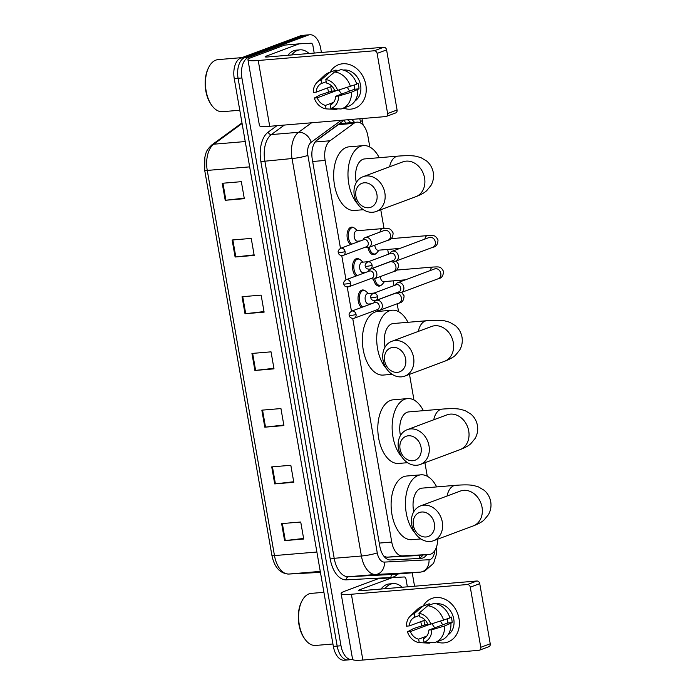 <?xml version="1.0" encoding="UTF-8"?>
<svg xmlns="http://www.w3.org/2000/svg" width="695" height="695" viewBox="0 0 695 695"><rect width="100%" height="100%" fill="white"/><g stroke="black" fill="none" stroke-linecap="round" stroke-linejoin="round"><path stroke-width="1.04" d="M361.4 307.503A9.287 5.247 -94.8 0 1 358.021 298.016A9.287 5.247 -94.8 0 1 361.721 290.154A9.287 5.247 -94.8 0 1 362.529 289.971A9.287 5.247 -94.8 0 1 364.814 290.658M355.918 276.08A9.287 5.247 -94.8 0 1 352.53 266.585A9.287 5.247 -94.8 0 1 356.231 258.731A9.287 5.247 -94.8 0 1 357.039 258.549A9.287 5.247 -94.8 0 1 359.324 259.226M350.436 244.657A9.287 5.247 -94.8 0 1 347.048 235.162A9.287 5.247 -94.8 0 1 350.749 227.308A9.287 5.247 -94.8 0 1 351.557 227.126A9.287 5.247 -94.8 0 1 353.842 227.804M375.899 253.623A9.287 5.247 -94.8 0 1 374.57 254.492A9.287 5.247 -94.8 0 1 373.762 254.674A9.287 5.247 -94.8 0 1 367.994 247.594M381.381 285.046A9.287 5.247 -94.8 0 1 380.052 285.914A9.287 5.247 -94.8 0 1 379.244 286.097A9.287 5.247 -94.8 0 1 373.476 279.016M384.04 556.4L386.967 557.19L413.933 555.757M352.721 318.449L391.745 542.048A17.418 9.843 85.2 0 0 402.483 555.887L429.102 554.488A17.418 9.843 85.2 0 0 429.275 554.471A17.418 9.843 85.2 0 0 430.796 554.132A17.418 9.843 85.2 0 0 437.737 539.155M369.818 147.027L367.89 135.985A17.418 9.843 85.2 0 0 356.978 122.155L341.775 123.423L338.343 124.666L315.869 141.076M356.978 122.155A17.418 9.843 85.2 0 0 353.859 123.362L330.038 140.772A17.418 9.843 85.2 0 0 325.147 160.441L340.489 248.367M341.749 255.595L345.971 279.79M347.231 287.018L351.453 311.212M427.277 476.24L424.914 462.74M413.968 400.007L409.494 374.362M398.548 311.629L397.175 303.767M394.004 285.628L393.17 280.849M388.522 254.196L387.688 249.427M384.04 228.507L380.764 209.76M344.338 120.035L317.207 139.86A17.418 9.843 85.2 0 0 312.316 159.537L379.783 546.122A17.418 9.843 85.2 0 0 390.52 559.97L421.135 558.354A17.418 9.843 85.2 0 0 421.309 558.337A17.418 9.843 85.2 0 0 422.829 557.998A17.418 9.843 85.2 0 0 426.704 554.688M422.881 555.01A17.418 9.843 -94.8 0 1 419.007 558.32A17.418 9.843 -94.8 0 1 418.451 558.493M352.652 659.477A17.418 9.843 -94.8 0 1 351.905 659.59A17.418 9.843 -94.8 0 1 340.993 645.759L241.903 77.97A17.418 9.843 -94.8 0 1 248.393 57.424L308.293 35.089A17.418 9.843 -94.8 0 1 309.814 34.75A17.418 9.843 -94.8 0 1 320.725 48.581L321.403 52.464M412.213 572.802L414.559 586.224M351.905 659.59L348.091 659.911A17.418 9.843 -94.8 0 1 337.179 646.081L238.081 78.292A17.418 9.843 -94.8 0 1 244.57 57.746L304.48 35.41A17.418 9.843 -94.8 0 1 305.991 35.071A17.418 9.843 -94.8 0 0 304.48 35.41L244.57 57.746A17.418 9.843 -94.8 0 0 238.081 78.292L337.179 646.081A17.418 9.843 -94.8 0 0 348.091 659.911A17.418 9.843 -94.8 0 0 349.602 659.572M354.519 122.355A17.418 9.843 85.2 0 0 351.27 119.462M347.457 119.775A17.418 9.843 -94.8 0 1 350.697 122.676M348.091 659.911L344.268 660.233A17.418 9.843 -94.8 0 1 333.357 646.402L234.258 78.613A17.418 9.843 -94.8 0 1 240.748 58.067L300.657 35.732A17.418 9.843 -94.8 0 1 302.177 35.393L309.814 34.75M232.139 240.001L251.234 238.402L254.205 255.412L235.11 257.011L232.139 240.001M222.235 183.28L241.339 181.673L244.31 198.692L225.206 200.29L222.235 183.28M261.841 410.163L280.936 408.564L283.908 425.583L264.804 427.182L261.841 410.163M271.736 466.884L290.831 465.285L293.803 482.304L274.707 483.902L271.736 466.884M281.64 523.613L300.735 522.014L303.706 539.025L284.603 540.623L281.64 523.613M242.042 296.722L261.138 295.123L264.109 312.142L245.005 313.74L242.042 296.722M251.938 353.442L271.033 351.844L274.004 368.863L254.909 370.461L251.938 353.442M273.908 368.307L255.612 370.392A4.648 0.599 170.1 0 1 254.909 370.461M264.004 311.586L245.709 313.671A4.648 0.599 170.1 0 1 245.005 313.74M303.611 538.469L285.306 540.554A4.648 0.599 170.1 0 1 284.603 540.623M293.707 481.748L275.411 483.833A4.648 0.599 170.1 0 1 274.707 483.902M283.812 425.027L265.507 427.112A4.648 0.599 170.1 0 1 264.804 427.182M244.206 198.136L225.91 200.221A4.648 0.599 170.1 0 1 225.206 200.29M254.109 254.865L235.814 256.942A4.648 0.599 170.1 0 1 235.11 257.011M459.004 618.611A23.23 18.93 69.6 0 1 436.582 641.902A23.23 18.93 69.6 0 0 448.023 641.98L448.023 641.98A23.23 18.93 69.6 0 0 459.004 618.611A23.23 18.93 69.6 0 0 443.175 598.499A23.23 18.93 69.6 0 0 423.194 605.997A23.23 18.93 69.6 0 1 431.795 598.447A23.23 18.93 69.6 0 1 459.004 618.611M421.882 626.013A23.23 18.93 69.6 0 1 420.814 621.817A23.23 18.93 69.6 0 1 420.788 621.651A23.23 18.93 69.6 0 0 420.814 621.817A23.23 18.93 69.6 0 0 421.882 626.013M476.857 581.003A2.902 2.363 69.6 0 1 479.741 583.644L470.28 587.171A2.902 2.363 -110.4 0 0 467.396 584.53L476.857 581.003L360.844 590.724A5.803 0.747 170.1 0 1 358.272 590.542A5.803 0.747 170.1 0 1 359.219 589.942L392.189 577.649A2.902 1.642 85.2 0 1 392.44 577.597A2.902 1.642 85.2 0 0 392.44 577.597L404.264 576.972A2.902 1.642 85.2 0 1 406.054 579.283L407.366 586.823M392.189 577.649L377.863 578.848L344.894 591.141A23.23 2.997 -9.9 0 0 341.115 593.539A23.23 2.997 -9.9 0 0 351.383 594.251L467.396 584.53M377.863 578.848A2.902 1.642 -94.8 0 1 378.115 578.796A2.902 1.642 -94.8 0 1 378.149 578.796L392.414 577.597M341.115 593.539L352.6 659.338A23.23 2.997 -9.9 0 0 362.868 660.042L478.881 650.329A2.902 2.363 -110.4 0 0 479.402 650.216A2.902 2.363 -110.4 0 0 480.775 647.297L490.236 643.77A2.902 2.363 69.6 0 1 488.863 646.689L479.402 650.216M470.28 587.171L480.775 647.297M479.741 583.644L490.236 643.77M442.819 624.822A14.517 11.832 69.6 0 1 440.621 621.2M447.311 618.941A11.615 9.461 -110.4 0 1 447.571 620.122A11.615 9.461 -110.4 0 1 447.762 622.981L428.841 630.035A11.615 9.461 69.6 0 1 423.403 638.757L424.011 642.241A15.099 12.302 69.6 0 0 431.777 629.792L444.626 625.978L452.15 622.616A16.836 13.726 69.6 0 0 451.863 619.758A16.836 13.726 69.6 0 0 451.159 616.943L449.787 617.455M426.782 636.116L418.633 639.157A11.615 9.461 69.6 0 1 410.354 631.581L429.267 624.527A11.615 9.461 -110.4 0 1 429.163 624.249M434.844 627.793A11.615 9.461 69.6 0 1 432.194 623.702M436.434 603.833A16.836 13.726 69.6 0 1 453.757 619.054A16.836 13.726 69.6 0 1 448.006 634.874M418.633 639.157L419.241 642.64A15.099 12.302 69.6 0 1 407.418 631.824L413.482 628.584L424.88 624.901A16.836 13.726 69.6 0 1 424.176 622.077A16.836 13.726 69.6 0 1 423.959 620.47M425.114 620.036L409.364 625.908L406.427 626.152A15.099 12.302 69.6 0 1 410.337 616.022L417.434 609.272A19.165 15.62 69.6 0 1 421.865 606.492L428.172 604.137A19.165 15.62 69.6 0 1 429.249 603.79L422.942 606.144L414.185 613.702L414.793 617.186L419.346 615.492M429.475 605.084L429.249 603.79M434.028 603.39A19.165 15.62 69.6 0 1 449.943 617.951L430.787 624.119L427.851 624.362A11.615 9.461 69.6 0 0 419.572 616.786L418.963 613.303L427.72 605.745L434.028 603.39M419.241 642.64L429.406 643.144L430.9 642.588M421.865 606.492A19.165 15.62 69.6 0 1 422.942 606.144M427.72 605.745A19.165 15.62 69.6 0 1 443.636 620.305M410.337 616.022A15.099 12.302 69.6 0 1 414.185 613.702M418.963 613.303A15.099 12.302 69.6 0 1 430.787 624.119M407.418 631.824L410.354 631.581M409.364 625.908A11.615 9.461 69.6 0 1 414.793 617.186M450.933 623.624A19.165 15.62 69.6 0 1 441.56 640.052L435.252 642.397A19.165 15.62 69.6 0 1 434.175 642.745L424.011 642.241M444.626 625.978A19.165 15.62 69.6 0 1 435.252 642.397M428.841 630.035L431.777 629.792M447.762 622.981L452.15 622.616M424.88 624.901L429.267 624.527M332.94 643.996L315.643 645.447A26.132 14.76 -94.8 0 1 304.975 639.226A26.132 14.76 -94.8 0 1 301.804 601.271A26.132 14.76 -94.8 0 1 309.006 593.886A26.132 14.76 -94.8 0 1 311.282 593.374L323.913 592.314M384.874 588.708A29.034 16.402 -94.8 0 1 390.633 584.174A29.034 16.402 -94.8 0 1 393.161 583.6A29.034 16.402 -94.8 0 1 402.179 587.258M381.06 589.03A29.034 16.402 -94.8 0 1 386.811 584.486A29.034 16.402 -94.8 0 1 389.339 583.922L393.161 583.6M304.975 639.226L304.401 638.427A24.968 14.108 -94.8 0 1 301.361 602.157L301.804 601.271M434.375 523.613A12.771 10.408 -110.4 0 0 421.691 512.015A12.771 10.408 -110.4 0 0 413.369 525.377A12.771 10.408 -110.4 0 0 426.052 536.974A12.771 10.408 -110.4 0 0 434.375 523.613M411.744 524.595A18.583 15.142 69.6 0 1 420.536 505.908A18.583 15.142 69.6 0 1 442.307 522.041A18.583 15.142 69.6 0 1 433.515 540.727A18.583 15.142 69.6 0 1 411.744 524.595M461.185 490.792L460.264 491.096A18.583 15.142 -110.4 0 1 482.035 507.228A18.583 15.142 -110.4 0 1 473.243 525.915C478.464 523.908 482.113 521.884 484.189 519.851L488.385 514.743C490.687 510.721 491.469 506.377 490.731 501.721C489.853 497.081 487.647 493.268 484.12 490.262L478.438 486.882L473.695 485.527C470.836 484.954 466.171 484.511 455.477 485.336L422.056 488.133A18.583 10.495 85.2 0 0 420.44 488.498A18.583 10.495 85.2 0 0 413.777 511.728M415.323 533.421A31.935 18.044 -94.8 0 1 405.498 500.817A31.935 18.044 -94.8 0 1 418.164 475.45A31.935 18.044 -94.8 0 1 420.944 474.824A31.935 18.044 -94.8 0 1 436.677 486.908M420.866 538.929L411.944 539.676A31.935 18.044 -94.8 0 1 391.563 511.85A31.935 18.044 -94.8 0 1 403.838 476.648A31.935 18.044 -94.8 0 1 406.618 476.023L420.944 474.824M421.074 447.38A12.771 10.408 -110.4 0 0 408.391 435.782A12.771 10.408 -110.4 0 0 400.068 449.135A12.771 10.408 -110.4 0 0 412.743 460.742A12.771 10.408 -110.4 0 0 421.074 447.38M398.443 448.362A18.583 15.142 69.6 0 1 407.227 429.675A18.583 15.142 69.6 0 1 428.997 445.808A18.583 15.142 69.6 0 1 420.214 464.495A18.583 15.142 69.6 0 1 398.443 448.362M447.875 414.559L446.955 414.863A18.583 15.142 -110.4 0 1 468.725 430.996A18.583 15.142 -110.4 0 1 459.942 449.682C465.155 447.667 468.804 445.651 470.88 443.618L475.085 438.51C477.387 434.488 478.169 430.144 477.43 425.488C476.544 420.849 474.338 417.026 470.81 414.029L465.129 410.641L460.385 409.294C457.527 408.721 452.871 408.278 442.168 409.103L408.747 411.9A18.583 10.495 85.2 0 0 407.131 412.265A18.583 10.495 85.2 0 0 400.468 435.496M402.023 457.188A31.935 18.044 -94.8 0 1 392.189 424.576A31.935 18.044 -94.8 0 1 404.855 399.217A31.935 18.044 -94.8 0 1 407.635 398.591A31.935 18.044 -94.8 0 1 423.377 410.676M407.565 462.696L398.643 463.435A31.935 18.044 -94.8 0 1 378.262 435.609A31.935 18.044 -94.8 0 1 390.529 400.416A31.935 18.044 -94.8 0 1 393.309 399.79L407.635 398.591M405.645 359.002A12.771 10.408 -110.4 0 0 392.97 347.404A12.771 10.408 -110.4 0 0 384.639 360.766A12.771 10.408 -110.4 0 0 397.323 372.364A12.771 10.408 -110.4 0 0 405.645 359.002M383.023 359.993A18.583 15.142 69.6 0 1 391.806 341.297A18.583 15.142 69.6 0 1 413.577 357.43A18.583 15.142 69.6 0 1 404.785 376.117A18.583 15.142 69.6 0 1 383.023 359.993M432.455 326.181L431.534 326.485A18.583 15.142 -110.4 0 1 453.305 342.618A18.583 15.142 -110.4 0 1 444.513 361.304C449.734 359.298 453.383 357.273 455.46 355.241L459.656 350.132C461.966 346.11 462.748 341.775 462.001 337.11C461.124 332.479 458.917 328.657 455.39 325.651L449.708 322.272L444.965 320.916C442.107 320.343 437.442 319.909 426.747 320.725L393.327 323.522A18.583 10.495 85.2 0 0 391.711 323.887A18.583 10.495 85.2 0 0 385.047 347.126M386.594 368.819A31.935 18.044 -94.8 0 1 376.768 336.206A31.935 18.044 -94.8 0 1 389.435 310.847A31.935 18.044 -94.8 0 1 392.215 310.213A31.935 18.044 -94.8 0 1 407.948 322.298M392.136 374.318L383.223 375.065A31.935 18.044 -94.8 0 1 362.842 347.239A31.935 18.044 -94.8 0 1 375.109 312.046A31.935 18.044 -94.8 0 1 377.889 311.412L392.215 310.213M376.916 194.4A12.771 10.408 -110.4 0 0 364.241 182.794A12.771 10.408 -110.4 0 0 355.91 196.155A12.771 10.408 -110.4 0 0 368.593 207.753A12.771 10.408 -110.4 0 0 376.916 194.4M354.294 195.382A18.583 15.142 69.6 0 1 363.077 176.695A18.583 15.142 69.6 0 1 384.848 192.819A18.583 15.142 69.6 0 1 376.056 211.515A18.583 15.142 69.6 0 1 354.294 195.382M403.726 161.579L402.805 161.883A18.583 15.142 -110.4 0 1 424.576 178.007A18.583 15.142 -110.4 0 1 415.784 196.702C421.005 194.687 424.654 192.663 426.73 190.63L430.935 185.53C433.237 181.508 434.019 177.164 433.272 172.508C432.394 167.869 430.188 164.046 426.661 161.04L420.979 157.661L416.236 156.314C413.377 155.741 408.712 155.298 398.018 156.114L364.597 158.92A18.583 10.495 85.2 0 0 362.981 159.285A18.583 10.495 85.2 0 0 356.318 182.516M357.873 204.208A31.935 18.044 -94.8 0 1 348.039 171.596A31.935 18.044 -94.8 0 1 360.705 146.237A31.935 18.044 -94.8 0 1 363.485 145.611A31.935 18.044 -94.8 0 1 379.218 157.696M363.407 209.708L354.493 210.455A31.935 18.044 -94.8 0 1 334.113 182.629A31.935 18.044 -94.8 0 1 346.379 147.436A31.935 18.044 -94.8 0 1 349.159 146.81L363.485 145.611M384.491 281.579L382.563 283.994A8.714 4.917 -94.8 0 1 380.912 285.271A8.714 4.917 -94.8 0 1 380.148 285.437A8.714 4.917 -94.8 0 1 374.718 278.669M398 292.195L398.643 292.439A5.23 4.257 -110.4 0 0 400.398 292.708A5.23 4.257 -110.4 0 0 401.328 292.499A5.23 4.257 -110.4 0 0 403.804 287.243A5.23 4.257 -110.4 0 0 398.617 282.5A5.23 4.257 -110.4 0 0 397.679 282.709A5.23 4.257 -110.4 0 0 395.69 284.507L395.359 285.115M377.576 296.678A3.77 3.075 -110.4 0 1 375.786 300.475L398.93 291.839A3.77 3.075 -110.4 0 0 400.72 288.051A3.77 3.075 -110.4 0 0 396.967 284.62A3.77 3.075 -110.4 0 0 396.298 284.768L373.154 293.403C371.043 294.854 370.235 296.252 370.748 297.582A3.77 0.487 170.1 0 0 372.416 297.703A3.77 0.487 -9.9 0 0 377.576 296.678A3.77 3.075 -110.4 0 0 373.154 293.403M405.394 279.824L383.675 281.649A5.23 2.954 -94.8 0 1 380.295 276.593M379.01 250.157L377.081 252.572A8.714 4.917 -94.8 0 1 375.422 253.84A8.714 4.917 -94.8 0 1 374.666 254.014A8.714 4.917 -94.8 0 1 369.236 247.246M392.51 260.764L393.161 261.016A5.23 4.257 -110.4 0 0 394.908 261.285A5.23 4.257 -110.4 0 0 395.846 261.077A5.23 4.257 -110.4 0 0 398.313 255.821A5.23 4.257 -110.4 0 0 393.127 251.069A5.23 4.257 -110.4 0 0 392.197 251.277A5.23 4.257 -110.4 0 0 390.199 253.084L389.878 253.692M372.086 265.255A3.77 3.075 -110.4 0 1 370.305 269.052L393.448 260.416A3.77 3.075 -110.4 0 0 395.229 256.62A3.77 3.075 -110.4 0 0 391.485 253.197A3.77 3.075 -110.4 0 0 390.807 253.345L367.664 261.972C365.553 263.431 364.753 264.83 365.266 266.159A3.77 0.487 170.1 0 0 366.934 266.272A3.77 0.487 -9.9 0 0 372.086 265.255A3.77 3.075 -110.4 0 0 367.664 261.972M399.912 248.402L378.193 250.226A5.23 2.954 -94.8 0 1 374.805 245.17M371.33 303.802L368.515 304.036A5.23 2.954 -94.8 0 1 365.179 299.484A5.23 2.954 -94.8 0 1 367.186 293.724A5.23 2.954 -94.8 0 1 367.638 293.62L373.98 293.09M376.49 309.935L377.133 310.187A5.23 4.257 -110.4 0 0 378.888 310.448A5.23 4.257 -110.4 0 0 379.817 310.239A5.23 4.257 -110.4 0 0 382.163 304.419A5.23 4.257 -110.4 0 0 377.098 300.24A5.23 4.257 -110.4 0 0 376.169 300.448A5.23 4.257 -110.4 0 0 374.179 302.247L373.849 302.864M362.642 307.042A8.714 4.917 -94.8 0 1 359.298 298.164A8.714 4.917 -94.8 0 1 362.773 290.64A8.714 4.917 -94.8 0 1 363.528 290.467A8.714 4.917 -94.8 0 1 366.152 291.492L368.454 293.551M356.057 314.418A3.77 3.075 -110.4 0 1 354.276 318.214L377.42 309.588A3.77 3.075 -110.4 0 0 379.201 305.791A3.77 3.075 -110.4 0 0 375.456 302.36A3.77 3.075 -110.4 0 0 374.779 302.516L351.635 311.143C349.524 312.602 348.725 313.992 349.238 315.33A3.77 0.487 170.1 0 0 350.906 315.443A3.77 0.487 -9.9 0 0 356.057 314.418A3.77 3.075 -110.4 0 0 351.635 311.143M365.848 272.379L363.025 272.614A5.23 2.954 -94.8 0 1 359.689 268.062A5.23 2.954 -94.8 0 1 361.704 262.302A5.23 2.954 -94.8 0 1 362.156 262.197L368.498 261.668M371 278.513L371.651 278.764A5.23 4.257 -110.4 0 0 373.397 279.025A5.23 4.257 -110.4 0 0 374.336 278.817A5.23 4.257 -110.4 0 0 376.681 272.987A5.23 4.257 -110.4 0 0 371.616 268.817A5.23 4.257 -110.4 0 0 370.687 269.026A5.23 4.257 -110.4 0 0 368.689 270.824L368.367 271.441M357.161 275.62A8.714 4.917 -94.8 0 1 353.816 266.741A8.714 4.917 -94.8 0 1 357.291 259.218A8.714 4.917 -94.8 0 1 358.047 259.044A8.714 4.917 -94.8 0 1 360.67 260.069L362.972 262.128M350.575 282.995A3.77 3.075 -110.4 0 1 348.794 286.792L371.938 278.165A3.77 3.075 -110.4 0 0 373.719 274.369A3.77 3.075 -110.4 0 0 369.975 270.937A3.77 3.075 -110.4 0 0 369.297 271.093L346.153 279.72C344.042 281.18 343.243 282.57 343.756 283.908A3.77 0.487 170.1 0 0 345.424 284.02A3.77 0.487 -9.9 0 0 350.575 282.995A3.77 3.075 -110.4 0 0 346.153 279.72M360.366 240.948L357.543 241.191A5.23 2.954 -94.8 0 1 354.207 236.63A5.23 2.954 -94.8 0 1 356.214 230.879A5.23 2.954 -94.8 0 1 356.674 230.775L382.45 228.612C388.696 228.473 390.208 227.665 393.101 232.938C392.962 237.343 391.242 239.792 387.958 240.27A5.23 4.257 -110.4 0 0 390.364 234.693A5.23 4.257 -110.4 0 0 385.238 230.271A5.23 4.257 -110.4 0 0 384.309 230.479L365.196 237.603A5.23 4.257 -110.4 0 0 363.207 239.401L362.877 240.01M365.518 247.09L366.169 247.333A5.23 4.257 -110.4 0 0 367.916 247.602A5.23 4.257 -110.4 0 0 368.845 247.394A5.23 4.257 -110.4 0 0 371.191 241.565A5.23 4.257 -110.4 0 0 366.135 237.395A5.23 4.257 -110.4 0 0 365.196 237.603M351.67 244.188A8.714 4.917 -94.8 0 1 348.334 235.318A8.714 4.917 -94.8 0 1 351.8 227.795A8.714 4.917 -94.8 0 1 352.565 227.621A8.714 4.917 -94.8 0 1 355.18 228.638L357.482 230.705M345.094 251.573A3.77 3.075 -110.4 0 1 343.304 255.369L366.447 246.742A3.77 3.075 -110.4 0 0 368.237 242.946A3.77 3.075 -110.4 0 0 364.493 239.514A3.77 3.075 -110.4 0 0 363.815 239.662L340.672 248.297C338.561 249.748 337.761 251.147 338.274 252.476A3.77 0.487 170.1 0 0 339.942 252.598A3.77 0.487 -9.9 0 0 345.094 251.573A3.77 3.075 -110.4 0 0 340.672 248.297M365.857 84.86A23.23 18.93 69.6 0 1 343.426 108.151A23.23 18.93 69.6 0 0 354.867 108.22L354.867 108.22A23.23 18.93 69.6 0 0 365.857 84.86A23.23 18.93 69.6 0 0 350.019 64.739A23.23 18.93 69.6 0 0 330.038 72.237A23.23 18.93 69.6 0 1 338.639 64.696A23.23 18.93 69.6 0 1 365.857 84.86M328.726 92.253A23.23 18.93 69.6 0 1 327.658 88.056A23.23 18.93 69.6 0 1 327.632 87.891A23.23 18.93 69.6 0 0 327.658 88.056A23.23 18.93 69.6 0 0 328.726 92.253M383.701 47.251A2.902 2.363 69.6 0 1 386.585 49.884L377.124 53.411A2.902 2.363 -110.4 0 0 374.24 50.778L383.701 47.251L267.688 56.964A5.803 0.747 170.1 0 1 265.116 56.782A5.803 0.747 170.1 0 1 266.063 56.191L299.032 43.898A2.902 1.642 85.2 0 1 299.284 43.837A2.902 1.642 85.2 0 1 299.31 43.837L311.108 43.212A2.902 1.642 85.2 0 1 312.898 45.523L314.209 53.063M299.032 43.898L284.707 45.097L251.738 57.39A23.23 2.997 -9.9 0 0 247.959 59.779A23.23 2.997 -9.9 0 0 258.227 60.491L374.24 50.778M284.707 45.097A2.902 1.642 -94.8 0 1 284.959 45.036A2.902 1.642 -94.8 0 1 284.993 45.036L299.258 43.837M247.959 59.779L259.443 125.578A23.23 2.997 -9.9 0 0 269.712 126.29L385.725 116.569A2.902 2.363 -110.4 0 0 386.246 116.456A2.902 2.363 -110.4 0 0 387.619 113.537L397.08 110.01A2.902 2.363 69.6 0 1 395.707 112.929L386.246 116.456M377.124 53.411L387.619 113.537M386.585 49.884L397.08 110.01M349.663 91.062A14.517 11.832 69.6 0 1 347.465 87.44M354.155 85.181A11.615 9.461 -110.4 0 1 354.415 86.362A11.615 9.461 -110.4 0 1 354.606 89.221L335.685 96.275A11.615 9.461 69.6 0 1 330.247 104.997L330.855 108.489A15.099 12.302 69.6 0 0 338.621 96.032L351.47 92.218L358.994 88.856A16.836 13.726 69.6 0 0 358.707 86.006A16.836 13.726 69.6 0 0 358.003 83.183L356.631 83.695M333.626 102.365L325.477 105.397A11.615 9.461 69.6 0 1 317.198 97.821L336.111 90.776A11.615 9.461 -110.4 0 1 336.006 90.498M341.688 94.042A11.615 9.461 69.6 0 1 339.047 89.942M343.278 70.073A16.836 13.726 69.6 0 1 360.601 85.294A16.836 13.726 69.6 0 1 354.85 101.114M325.477 105.397L326.085 108.889A15.099 12.302 69.6 0 1 314.262 98.073L320.326 94.824L331.724 91.141A16.836 13.726 69.6 0 1 331.02 88.317A16.836 13.726 69.6 0 1 330.803 86.71M331.958 86.276L316.208 92.157L313.271 92.4A15.099 12.302 69.6 0 1 317.181 82.262L324.278 75.52A19.165 15.62 69.6 0 1 328.709 72.732L335.016 70.386A19.165 15.62 69.6 0 1 336.093 70.039L329.786 72.384L321.029 79.942L321.637 83.426L326.19 81.732M336.319 71.333L336.093 70.039M340.871 69.639A19.165 15.62 69.6 0 1 356.787 84.199L337.631 90.359L334.695 90.602A11.615 9.461 69.6 0 0 326.415 83.026L325.807 79.543L334.564 71.985L340.871 69.639M326.085 108.889L336.25 109.393L337.744 108.828M328.709 72.732A19.165 15.62 69.6 0 1 329.786 72.384M334.564 71.985A19.165 15.62 69.6 0 1 350.48 86.545M317.181 82.262A15.099 12.302 69.6 0 1 321.029 79.942M325.807 79.543A15.099 12.302 69.6 0 1 337.631 90.359M314.262 98.073L317.198 97.821M316.208 92.157A11.615 9.461 69.6 0 1 321.637 83.426M357.777 89.872A19.165 15.62 69.6 0 1 348.404 106.292L342.096 108.646A19.165 15.62 69.6 0 1 341.019 108.993L330.855 108.489M351.47 92.218A19.165 15.62 69.6 0 1 342.096 108.646M335.685 96.275L338.621 96.032M354.606 89.221L358.994 88.856M331.724 91.141L336.111 90.776M239.784 110.244L222.487 111.687A26.132 14.76 -94.8 0 1 211.827 105.475A26.132 14.76 -94.8 0 1 208.648 67.519A26.132 14.76 -94.8 0 1 215.85 60.126A26.132 14.76 -94.8 0 1 218.126 59.614L241.964 57.615M291.718 54.948A29.034 16.402 -94.8 0 1 297.477 50.414A29.034 16.402 -94.8 0 1 300.005 49.84A29.034 16.402 -94.8 0 1 309.023 53.498M287.904 55.27A29.034 16.402 -94.8 0 1 293.655 50.735A29.034 16.402 -94.8 0 1 296.183 50.162L300.005 49.84M211.827 105.475L211.245 104.667A24.968 14.108 -94.8 0 1 208.205 68.405L208.648 67.519M413.586 555.783L429.102 554.488M344.008 120.287A17.418 13.587 53.9 0 1 345.693 123.093M420.093 555.244A17.418 14.369 87 0 1 418.981 558.328M386.967 557.19L402.483 555.887M379.253 543.09L391.745 542.048M312.654 161.492L325.147 160.441M315.122 142.015L330.038 140.772M338.343 124.666L353.859 123.362M341.228 120.296L311.152 142.267A11.615 6.559 85.2 0 0 307.894 155.385L377.263 552.864A11.615 6.559 85.2 0 0 384.422 562.09L429.015 559.736A11.615 6.559 85.2 0 0 430.144 559.501A11.615 6.559 85.2 0 0 434.722 550.744M397.688 574.018A26.132 14.76 -94.8 0 1 393.466 576.963A26.132 14.76 -94.8 0 1 390.938 577.493L346.345 579.847A26.132 14.76 -94.8 0 1 330.229 559.075L260.86 161.596A26.132 14.76 -94.8 0 1 268.201 132.093L276.975 125.682M340.993 645.759L333.357 646.402M308.293 35.089L300.657 35.732M248.393 57.424L240.748 58.067M241.903 77.97L234.258 78.613M436.634 546.574L436.634 553.611L433.611 563.289L424.645 571.186L420.553 572.107A23.23 13.118 -94.8 0 1 420.319 572.115L375.734 574.47L348.516 576.746L393.109 574.4A23.23 13.118 85.2 0 0 393.335 574.383A23.23 13.118 85.2 0 0 393.561 574.357M384.422 562.09A11.615 9.582 87 0 1 375.734 574.47A23.23 13.118 -94.8 0 1 361.409 556.009L334.199 558.293A23.23 13.118 85.2 0 0 348.516 576.746A2.902 2.398 -93 0 0 346.345 579.847M429.015 559.736A11.615 9.582 87 0 1 420.319 572.115L393.109 574.4A2.902 2.398 -93 0 0 390.938 577.493M377.263 552.864A11.615 1.503 170.1 0 1 361.409 556.009L292.039 158.529A23.23 13.118 -94.8 0 1 298.563 132.302L271.345 134.578A23.23 13.118 85.2 0 0 264.821 160.814L334.199 558.293L330.229 559.075M311.152 142.267A11.615 9.061 53.9 0 0 298.563 132.302L311.595 122.78M284.385 125.057L271.345 134.578A2.902 2.267 -126.1 0 1 268.201 132.093M307.894 155.385A11.615 1.503 170.1 0 1 292.039 158.529L260.86 161.596M360.688 123.067L360.418 121.521A11.615 6.559 85.2 0 0 359.715 118.749M363.146 125.126L362.312 120.331A11.615 1.503 170.1 0 1 360.418 121.521M316.885 552.03L274.473 555.583A5.803 0.747 170.1 0 1 271.91 555.409L204.686 170.249A5.803 0.747 -9.9 0 0 207.258 170.423L274.473 555.583A23.23 13.118 85.2 0 0 288.799 574.044A5.803 4.787 87 0 1 288.677 574.053A5.803 4.787 87 0 1 288.277 574.053M204.686 170.249L204.86 157.044C206.372 152.926 205.086 151.467 211.871 144.881A5.803 4.526 53.9 0 1 213.773 144.195A23.23 13.118 85.2 0 0 207.258 170.423L249.661 166.87M242.095 123.502L213.773 144.195L245.248 141.554M320.265 571.403L288.799 574.044L320.438 572.376L288.677 574.053C279.937 573.488 274.351 567.276 271.91 555.409M252.641 353.381L255.612 370.392M262.545 410.102L265.507 427.112M272.44 466.832L275.411 483.833M282.344 523.552L285.306 540.554M242.737 296.661L245.709 313.671M232.842 239.94L235.814 256.942M222.939 183.219L225.91 200.221M351.383 594.251L362.868 660.042M359.219 589.942L359.367 590.785M455.477 485.336A18.583 10.495 85.2 0 0 453.861 485.701A18.583 10.495 85.2 0 0 447.041 496.022M442.168 409.103A18.583 10.495 85.2 0 0 440.552 409.468A18.583 10.495 85.2 0 0 433.741 419.789M426.747 320.725A18.583 10.495 85.2 0 0 425.132 321.09A18.583 10.495 85.2 0 0 418.312 331.419M398.018 156.114A18.583 10.495 85.2 0 0 396.402 156.488A18.583 10.495 85.2 0 0 389.582 166.809M430.387 270.511A5.23 2.954 -94.8 0 1 432.386 267.141A5.23 2.954 -94.8 0 1 432.846 267.045C439.092 266.897 440.595 266.089 443.488 271.371C443.349 275.776 441.638 278.217 438.345 278.695A5.23 4.257 -110.4 0 0 440.821 273.439A5.23 4.257 -110.4 0 0 440.752 273.118A5.23 4.257 -110.4 0 0 434.696 268.904L397.679 282.709M424.906 239.089A5.23 2.954 -94.8 0 1 426.904 235.718A5.23 2.954 -94.8 0 1 427.356 235.614C433.602 235.475 435.113 234.667 438.006 239.949C437.867 244.353 436.147 246.794 432.863 247.272A5.23 4.257 -110.4 0 0 435.331 242.016A5.23 4.257 -110.4 0 0 435.27 241.695A5.23 4.257 -110.4 0 0 429.215 237.482L392.197 251.277M401.597 292.395L404.073 295.792C403.925 300.197 402.214 302.638 398.921 303.116A5.23 4.257 -110.4 0 0 401.336 297.538A5.23 4.257 -110.4 0 0 396.211 293.116A5.23 4.257 -110.4 0 0 395.273 293.325L376.169 300.448M396.115 260.972L398.583 264.369C398.443 268.774 396.732 271.215 393.44 271.693A5.23 4.257 -110.4 0 0 395.846 266.115A5.23 4.257 -110.4 0 0 390.72 261.694A5.23 4.257 -110.4 0 0 389.791 261.902L370.687 269.026M380 232.078A5.23 2.954 -94.8 0 1 381.998 228.716A5.23 2.954 -94.8 0 1 382.45 228.612M258.227 60.491L269.712 126.29M266.063 56.191L266.211 57.025M413.76 555.774L429.275 554.471M420.553 572.107L393.335 574.383M362.312 120.331L361.947 118.567M211.871 144.881L241.99 122.885M392.44 577.597L378.115 578.796M460.264 491.096L420.536 505.908M473.243 525.915L433.515 540.727M446.955 414.863L407.227 429.675M459.942 449.682L420.214 464.495M431.534 326.485L391.806 341.297M444.513 361.304L404.785 376.117M402.805 161.883L363.077 176.695M415.784 196.702L376.056 211.515M375.786 300.475C372.815 300.857 371.13 299.892 370.748 297.582M396.515 270.086L432.846 267.045M380.148 285.437L377.376 285.671M438.345 278.695L401.328 292.499M370.305 269.052C367.325 269.434 365.648 268.47 365.266 266.159M391.024 238.663L427.356 235.614M374.666 254.014L371.894 254.248M432.863 247.272L395.846 261.077M354.276 318.214C351.296 318.597 349.62 317.632 349.238 315.33M369.323 303.967L368.663 304.792M363.528 290.467L360.757 290.701M398.921 303.116L379.817 310.239M348.794 286.792C345.815 287.174 344.138 286.21 343.756 283.908M363.841 272.544L363.181 273.37M358.047 259.044L355.267 259.278M393.44 271.693L374.336 278.817M343.304 255.369C340.333 255.751 338.656 254.787 338.274 252.476M358.359 241.122L357.699 241.947M352.565 227.621L349.785 227.856M387.958 240.27L368.845 247.394M299.284 43.837L284.959 45.036"/></g></svg>
